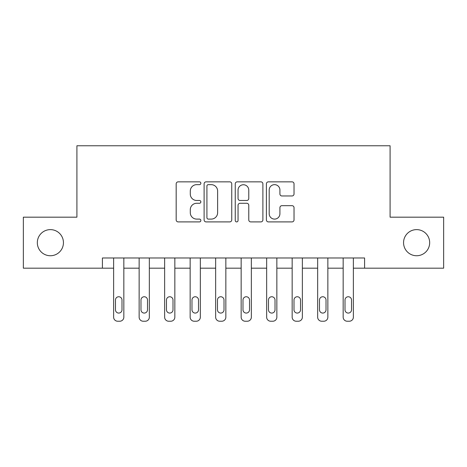 <?xml version="1.0" encoding="UTF-8"?>
<svg xmlns="http://www.w3.org/2000/svg" width="467" height="467" viewBox="0 0 467 467"><rect width="100%" height="100%" fill="white"/><g stroke="black" fill="none" stroke-linecap="round" stroke-linejoin="round"><path stroke-width="0.7" d="M200.857 183.251A1.401 1.401 0 0 0 199.456 181.85L178.178 181.85A2.002 2.002 0 0 0 176.176 183.852L176.176 219.899A2.002 2.002 0 0 0 178.178 221.901L199.456 221.901A1.401 1.401 0 0 0 200.857 220.5A1.401 1.401 0 0 0 199.456 219.099L196.7 219.099A6.41 6.41 0 0 1 190.291 212.689L190.291 209.689A6.41 6.41 0 0 1 196.7 203.279L199.456 203.279A1.401 1.401 0 0 0 200.857 201.878A1.401 1.401 0 0 0 199.456 200.471L196.7 200.471A6.41 6.41 0 0 1 190.291 194.068L190.291 191.061A6.41 6.41 0 0 1 196.7 184.652L199.456 184.652A1.401 1.401 0 0 0 200.857 183.251M403.558 242.682A13.058 13.058 0 0 0 416.617 255.741A13.058 13.058 0 0 0 429.675 242.682A13.058 13.058 0 0 0 416.617 229.624A13.058 13.058 0 0 0 403.558 242.682M37.325 242.682A13.058 13.058 0 0 0 50.383 255.741A13.058 13.058 0 0 0 63.442 242.682A13.058 13.058 0 0 0 50.383 229.624A13.058 13.058 0 0 0 37.325 242.682M292.027 195.965A2.002 2.002 0 0 0 294.029 193.963L294.029 183.852A2.002 2.002 0 0 0 292.027 181.85L268.397 181.85A2.002 2.002 0 0 0 266.394 183.852L266.394 219.899A2.002 2.002 0 0 0 268.397 221.901L292.027 221.901A2.002 2.002 0 0 0 294.029 219.899L294.029 207.681A2.002 2.002 0 0 0 292.027 205.678L281.916 205.678A2.002 2.002 0 0 0 279.914 207.681L279.914 213.74A5.359 5.359 0 0 1 274.555 219.099A5.359 5.359 0 0 1 269.196 213.74L269.196 190.011A5.359 5.359 0 0 1 274.555 184.652A5.359 5.359 0 0 1 279.914 190.011L279.914 193.963A2.002 2.002 0 0 0 281.916 195.965L292.027 195.965M102.413 268.186L23.35 268.186L23.35 217.178L76.909 217.178L76.909 145.768L390.091 145.768L390.091 217.178L443.65 217.178L443.65 268.186L364.587 268.186L364.587 257.982L102.413 257.982L102.413 268.186L113.633 268.186L113.633 317.151A4.08 4.08 0 0 0 117.713 321.232L119.756 321.232A4.08 4.08 0 0 0 123.837 317.151L123.837 268.186L139.137 268.186L139.137 317.151A4.08 4.08 0 0 0 143.217 321.232L145.255 321.232A4.08 4.08 0 0 0 149.341 317.151L149.341 268.186L164.641 268.186L164.641 317.151A4.08 4.08 0 0 0 168.721 321.232L170.759 321.232A4.08 4.08 0 0 0 174.839 317.151L174.839 268.186L190.145 268.186L190.145 317.151A4.08 4.08 0 0 0 194.225 321.232L196.263 321.232A4.08 4.08 0 0 0 200.343 317.151L200.343 268.186L215.649 268.186L215.649 317.151A4.08 4.08 0 0 0 219.729 321.232L221.767 321.232A4.08 4.08 0 0 0 225.847 317.151L225.847 268.186L241.153 268.186L241.153 317.151A4.08 4.08 0 0 0 245.233 321.232L247.271 321.232A4.08 4.08 0 0 0 251.351 317.151L251.351 268.186L266.657 268.186L266.657 317.151A4.08 4.08 0 0 0 270.737 321.232L272.775 321.232A4.08 4.08 0 0 0 276.855 317.151L276.855 268.186L292.161 268.186L292.161 317.151A4.08 4.08 0 0 0 296.241 321.232L298.279 321.232A4.08 4.08 0 0 0 302.359 317.151L302.359 268.186L317.659 268.186L317.659 317.151A4.08 4.08 0 0 0 321.745 321.232L323.783 321.232A4.08 4.08 0 0 0 327.863 317.151L327.863 268.186L343.163 268.186L343.163 317.151A4.08 4.08 0 0 0 347.244 321.232L349.287 321.232A4.08 4.08 0 0 0 353.367 317.151L353.367 268.186L364.587 268.186M231.749 183.852A2.002 2.002 0 0 0 229.746 181.85L206.11 181.85A2.002 2.002 0 0 0 204.108 183.852L204.108 219.899A2.002 2.002 0 0 0 206.11 221.901L229.746 221.901A2.002 2.002 0 0 0 231.749 219.899L231.749 183.852M237.254 181.85L260.89 181.85A2.002 2.002 0 0 1 262.892 183.852L262.892 219.899A2.002 2.002 0 0 1 260.89 221.901L250.773 221.901A2.002 2.002 0 0 1 248.771 219.899L248.771 205.282A2.002 2.002 0 0 0 246.769 203.279L240.061 203.279A2.002 2.002 0 0 0 238.053 205.282L238.053 220.5A1.401 1.401 0 0 1 236.652 221.901A1.401 1.401 0 0 1 235.251 220.5L235.251 183.852A2.002 2.002 0 0 1 237.254 181.85M208.317 184.652A1.401 1.401 0 0 0 206.916 186.053L206.916 217.698A1.401 1.401 0 0 0 208.317 219.099L211.218 219.099A6.41 6.41 0 0 0 217.628 212.689L217.628 191.061A6.41 6.41 0 0 0 211.218 184.652L208.317 184.652M248.771 190.11A5.359 5.359 0 0 0 243.412 184.751A5.359 5.359 0 0 0 238.053 190.11L238.053 198.469A2.002 2.002 0 0 0 240.061 200.471L246.769 200.471A2.002 2.002 0 0 0 248.771 198.469L248.771 190.11M123.837 257.982L123.837 317.151M113.633 257.982L113.633 317.151M121.998 309.808A3.263 3.263 0 0 1 118.735 313.071A3.263 3.263 0 0 1 115.472 309.808L115.472 300.012A3.263 3.263 0 0 1 118.735 296.749A3.263 3.263 0 0 1 121.998 300.012L121.998 309.808M117.713 321.232L119.756 321.232M149.341 257.982L149.341 317.151M139.137 257.982L139.137 317.151M147.502 309.808A3.263 3.263 0 0 1 144.239 313.071A3.263 3.263 0 0 1 140.976 309.808L140.976 300.012A3.263 3.263 0 0 1 144.239 296.749A3.263 3.263 0 0 1 147.502 300.012L147.502 309.808M143.217 321.232L145.255 321.232M174.839 257.982L174.839 317.151M164.641 257.982L164.641 317.151M173.006 309.808A3.263 3.263 0 0 1 169.743 313.071A3.263 3.263 0 0 1 166.474 309.808L166.474 300.012A3.263 3.263 0 0 1 169.743 296.749A3.263 3.263 0 0 1 173.006 300.012L173.006 309.808M168.721 321.232L170.759 321.232M200.343 257.982L200.343 317.151M190.145 257.982L190.145 317.151M198.51 309.808A3.263 3.263 0 0 1 195.247 313.071A3.263 3.263 0 0 1 191.978 309.808L191.978 300.012A3.263 3.263 0 0 1 195.247 296.749A3.263 3.263 0 0 1 198.51 300.012L198.51 309.808M194.225 321.232L196.263 321.232M225.847 257.982L225.847 317.151M215.649 257.982L215.649 317.151M224.014 309.808A3.263 3.263 0 0 1 220.751 313.071A3.263 3.263 0 0 1 217.482 309.808L217.482 300.012A3.263 3.263 0 0 1 220.751 296.749A3.263 3.263 0 0 1 224.014 300.012L224.014 309.808M219.729 321.232L221.767 321.232M251.351 257.982L251.351 317.151M241.153 257.982L241.153 317.151M249.518 309.808A3.263 3.263 0 0 1 246.249 313.071A3.263 3.263 0 0 1 242.986 309.808L242.986 300.012A3.263 3.263 0 0 1 246.249 296.749A3.263 3.263 0 0 1 249.518 300.012L249.518 309.808M245.233 321.232L247.271 321.232M276.855 257.982L276.855 317.151M266.657 257.982L266.657 317.151M275.022 309.808A3.263 3.263 0 0 1 271.753 313.071A3.263 3.263 0 0 1 268.49 309.808L268.49 300.012A3.263 3.263 0 0 1 271.753 296.749A3.263 3.263 0 0 1 275.022 300.012L275.022 309.808M270.737 321.232L272.775 321.232M302.359 257.982L302.359 317.151M292.161 257.982L292.161 317.151M300.526 309.808A3.263 3.263 0 0 1 297.257 313.071A3.263 3.263 0 0 1 293.994 309.808L293.994 300.012A3.263 3.263 0 0 1 297.257 296.749A3.263 3.263 0 0 1 300.526 300.012L300.526 309.808M296.241 321.232L298.279 321.232M327.863 257.982L327.863 317.151M317.659 257.982L317.659 317.151M326.024 309.808A3.263 3.263 0 0 1 322.761 313.071A3.263 3.263 0 0 1 319.498 309.808L319.498 300.012A3.263 3.263 0 0 1 322.761 296.749A3.263 3.263 0 0 1 326.024 300.012L326.024 309.808M321.745 321.232L323.783 321.232M353.367 257.982L353.367 317.151M343.163 257.982L343.163 317.151M351.528 309.808A3.263 3.263 0 0 1 348.265 313.071A3.263 3.263 0 0 1 345.002 309.808L345.002 300.012A3.263 3.263 0 0 1 348.265 296.749A3.263 3.263 0 0 1 351.528 300.012L351.528 309.808M347.244 321.232L349.287 321.232"/></g></svg>
